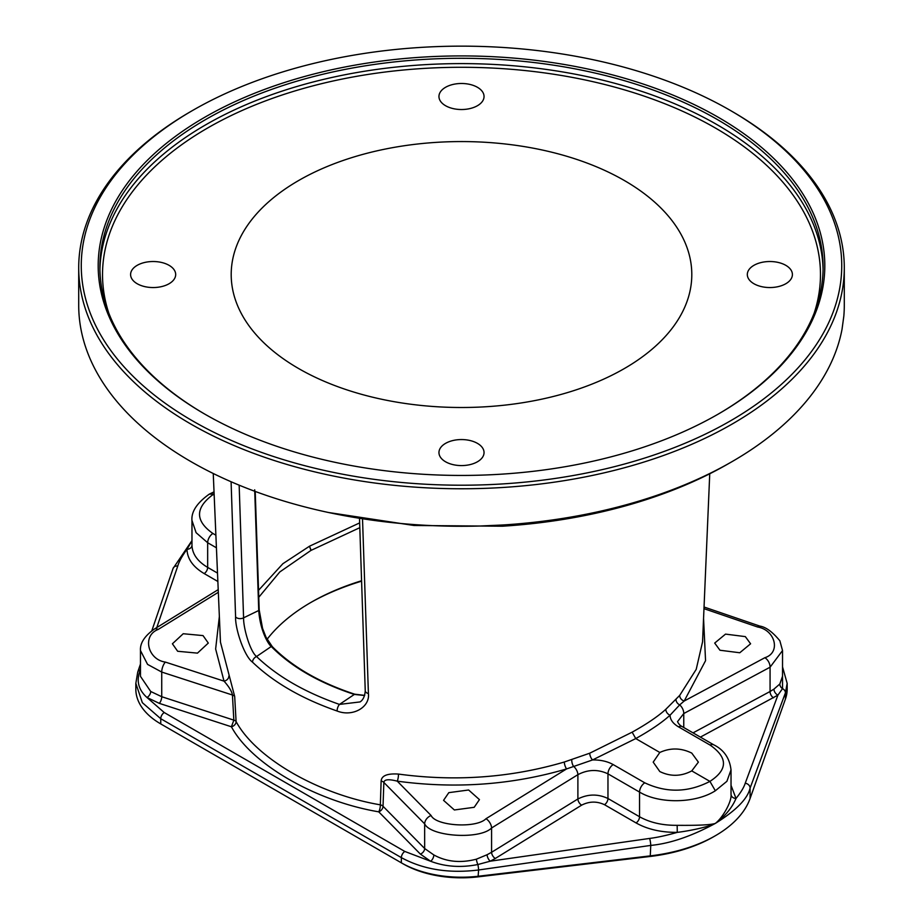 <?xml version="1.0" encoding="UTF-8"?>
<svg xmlns="http://www.w3.org/2000/svg" width="923" height="923" viewBox="0 0 923 923"><rect width="100%" height="100%" fill="white"/><g stroke="black" fill="none" stroke-linecap="round" stroke-linejoin="round"><path stroke-width="1.38" d="M78.709 267.762L78.709 305.271A382.791 221.001 0 0 0 480.306 526.006L503 524.979A382.791 221.001 0 0 0 732.181 461.546L732.181 461.546A382.791 221.001 0 0 0 842.041 329.223L843.83 316.116A382.791 221.001 0 0 0 844.291 305.271L844.291 267.762A382.791 221.001 0 0 0 732.181 111.498L730.381 110.448A380.241 219.536 0 0 0 192.63 110.448L190.819 111.487A382.791 221.001 0 0 0 190.819 111.498A382.791 221.001 0 0 0 78.709 267.762A382.791 221.001 0 0 0 315.008 471.941A382.791 221.001 0 0 0 732.181 424.038A382.791 221.001 0 0 0 844.291 267.762M190.819 111.498L192.619 110.448A380.241 219.536 180 0 1 192.63 110.448A380.241 219.536 180 0 0 192.63 420.911A380.241 219.536 180 0 0 730.37 420.911A380.241 219.536 0 0 0 730.381 110.448M732.181 461.546L728.57 463.623A377.692 218.059 180 0 1 502.447 526.214L413.989 525.487L328.426 512.496M702.553 641.877L696.207 669.371L679.72 695.377L665.864 709.245C658.076 716.363 646.838 724.001 632.151 732.17L589.728 753.203L564.311 762.017C510.823 777.743 455.547 781.769 398.459 774.074C387.372 773.336 381.591 775.643 381.13 780.996L380.345 804.833C318.47 794.391 255.694 758.152 236.092 721.544L234.684 696.45L220.459 642.177L213.248 473.499M624.352 368.554A230.3 132.97 0 0 0 691.731 277.823A230.3 132.97 0 0 0 552.254 152.33A230.3 132.97 0 0 0 298.648 180.516A230.3 132.97 0 0 0 231.269 277.823A230.3 132.97 0 0 0 375.996 397.998A230.3 132.97 0 0 0 624.352 368.554M359.647 522.903L309.528 546.197L282.876 563.711L258.532 590.328M792.407 274.535A22.544 13.014 180 0 1 769.863 287.549A22.544 13.014 180 0 1 747.318 274.535A22.544 13.014 180 0 1 769.863 261.521A22.544 13.014 180 0 1 792.407 274.535M461.5 83.485A22.544 13.014 180 0 1 484.044 96.511A22.544 13.014 180 0 1 461.5 109.525A22.544 13.014 180 0 1 438.956 96.511A22.544 13.014 180 0 1 461.5 83.485M130.593 274.535A22.544 13.014 180 0 1 153.137 261.521A22.544 13.014 180 0 1 175.682 274.535A22.544 13.014 180 0 1 153.137 287.549A22.544 13.014 180 0 1 130.593 274.535M461.5 465.584A22.544 13.014 180 0 1 438.956 452.57A22.544 13.014 180 0 1 461.5 439.556A22.544 13.014 180 0 1 484.044 452.57A22.544 13.014 180 0 1 461.5 465.584M717.806 414.346A361.608 208.771 0 0 0 823.108 267.07A361.608 208.771 0 0 0 599.881 74.186A361.608 208.771 0 0 0 205.806 119.448A361.608 208.771 180 0 0 99.892 267.07A361.608 208.771 180 0 0 205.194 414.346M204.594 117.359A363.316 209.763 0 0 0 204.594 414A363.316 209.763 0 0 0 718.406 414L718.406 414A363.316 209.763 0 0 0 718.406 117.359A363.316 209.763 0 0 0 204.594 117.359M255.221 491.44L259.19 609.884A1.281 0.761 178.1 0 0 259.098 609.618C260.69 632.024 270.024 645.535 272.47 647.104A1.281 0.911 135.7 0 0 271.258 646.504C291.356 666.833 319.023 682.812 354.259 694.419L364.654 695.515M254.69 489.813L258.74 610.495C260.24 631.886 268.928 644.946 271.258 646.504L256.536 656.53C250.006 651.303 243.337 627.917 243.58 617.833L239.161 485.175M235.584 616.829A5.1 3.057 -1.9 0 0 243.58 617.833L258.74 610.495A1.281 0.761 178.1 0 0 259.19 609.895L262.547 628.355L266.02 637.228L272.273 646.619C292.176 666.775 319.658 682.639 354.709 694.188L339.468 704.411C304.936 692.354 277.292 676.397 256.536 656.53A5.1 3.588 -46 0 0 252.556 662.195C244.26 656.265 235.088 628.84 235.584 616.829L231.096 481.76M362.531 519.211L368.404 693.508A5.1 3.057 178.1 0 1 365.243 690.819C364.573 700.453 359.52 702.034 360.039 701.93L339.468 704.411A5.1 2.123 -70.9 0 0 337.091 711.01C301.879 698.723 273.704 682.455 252.556 662.195M368.404 693.508C370.192 707.191 352.713 717.252 337.091 711.01M683.758 727.509L683.758 713.548A7.661 4.569 -118.2 0 0 679.686 704.895L670.063 715.198C662.126 722.444 650.692 730.243 635.751 738.573L592.566 759.941L566.607 768.917C511.988 784.942 455.535 789.027 397.248 781.158C388.745 778.954 384.268 779.381 383.853 782.45L383.033 806.275A5.1 3.577 -44.6 0 1 378.742 811.836C315.551 801.164 251.437 764.152 231.419 726.782L233.842 720.136L232.434 695.031C231.846 691.396 229.042 686.77 224.024 681.139L215.636 649.007L219.362 616.391M589.728 753.203A5.1 2.111 -111.5 0 0 592.566 759.941C600.608 759.825 607.484 761.383 613.195 764.59L644.773 782.819C666.51 793.053 688.223 792.58 709.925 781.389L715.337 790.769C695.596 803.471 659.264 804.083 639.547 792.084A7.661 4.419 -60 0 1 644.773 782.819M659.807 752.464C670.456 747.642 681.105 747.861 691.765 753.099L698.376 762.133L691.765 770.901C681.116 776.52 670.467 776.739 659.807 771.547L653.196 762.133L659.807 752.464L635.751 738.573L632.151 732.17M564.311 762.017A5.1 1.673 -106.7 0 0 566.607 768.917L485.971 818.724C476.441 828.566 435.944 826.073 431.11 815.517L397.248 781.158A5.1 1.142 -81.9 0 0 398.459 774.074M448.809 792.649L468.63 789.996L479.441 799.618L474.191 807.302L454.37 809.967L443.559 800.345L448.809 792.649M228.823 676.132A5.1 3.969 -24.6 0 1 224.024 681.139L165.379 662.091C147.634 659.61 141.934 635.543 158.156 629.463L218.324 592.289M203.037 635.601L208.298 643.066L197.476 653.126L177.666 651.269L172.405 643.793L183.227 633.732L203.037 635.601M691.765 770.901L709.925 781.389C727.912 769.667 727.97 757.564 710.11 745.092L678.532 726.863C672.971 723.563 670.156 719.686 670.063 715.198A5.1 3.634 -131 0 1 665.864 709.245M215.89 535.202L212.89 533.471C195.03 520.849 195.088 507.869 213.075 494.543L214.171 495.166M571.775 759.906A5.1 2.008 -104.9 0 0 573.46 766.228A7.661 4.269 -121.7 0 1 577.89 774.674L491.578 827.989C479.914 839.872 430.603 836.688 424.661 823.858L383.853 782.45A5.1 3.138 -178 0 0 381.13 780.996M420.369 854.087A5.1 3.577 135.4 0 0 424.661 848.514L383.033 806.275A5.1 3.138 -178 0 0 380.345 804.833A5.1 1.454 -78.9 0 1 378.742 811.836L420.369 854.087L430.626 861.263C445.163 866.766 460.912 867.862 477.86 864.528L490.286 861.182L495.305 858.471L581.628 805.156C589.243 801.256 596.869 801.106 604.484 804.694L636.062 822.924A5.1 2.942 120 0 0 639.547 816.751L639.547 792.084L607.969 773.843C597.942 769.136 587.916 769.413 577.89 774.674L577.89 798.972C587.916 793.942 597.942 793.78 607.969 798.51L639.547 816.751C649.965 822.601 662.506 825.462 677.17 825.324C688.708 825.404 709.256 825.474 715.337 823.408C723.124 817.432 732.054 800.956 731.028 794.23L731.028 769.817L726.909 781.296L715.337 790.769M156.783 627.559L177.77 566.018C179.085 561.472 182.154 555.9 186.988 549.3C187.323 558.876 193.057 566.964 204.179 573.575L217.863 581.478M636.062 822.924C647.473 829.339 661.214 832.488 677.274 832.361C666.418 835.465 657.188 837.484 649.607 838.43L490.286 861.182A5.1 2.4 64.8 0 1 487.09 854.733L491.578 852.287L491.578 827.989A7.661 4.269 -121.7 0 0 485.971 818.724M137.758 671.967A5.1 3.992 18.8 0 1 140.446 669.74C136.027 680.309 138.185 689.562 146.953 697.476L159.31 703.361L231.419 726.782A5.1 3.877 -31.4 0 0 236.092 721.544A5.1 2.827 -3.2 0 0 233.842 720.136L161.733 696.715L161.733 672.059L147.576 664.398L140.469 650.542L140.469 676.34L150.703 691.477L161.733 696.715A5.1 2.111 108 0 1 159.31 703.361M191.972 540.89L186.988 549.3A5.1 4.096 179.5 0 0 191.972 545.193C192.261 553.962 197.499 561.357 207.663 567.403L207.663 542.736L196.103 532.686L191.972 520.48L191.972 545.193M214.124 493.99L209.198 494.197C196.864 503.023 191.119 511.861 191.972 520.687M700.395 737.108L777.927 695.111L745.23 783.223C743.915 787.411 740.846 792.488 736.012 798.453L731.028 785.335M677.17 825.324L677.274 832.361C688.72 831.058 708.772 826.904 715.337 823.408C725.236 816.024 732.135 807.706 736.012 798.453A5.1 4.234 -0.5 0 1 731.028 794.334M162.494 724.924A82.516 47.638 0 0 0 162.552 724.959L401.355 862.832A85.066 49.115 0 0 0 478.599 876.204L650.761 855.817A127.593 73.667 0 0 0 715.337 835.742A127.593 73.667 0 0 0 750.099 798.453L750.099 788.057C747.699 798.707 736.104 810.498 715.337 823.408C691.512 836.261 669.994 843.587 650.761 845.41A5.1 0.75 -98.1 0 0 649.607 838.43M403.155 863.87L401.355 862.832L403.155 863.87A82.516 47.638 0 0 0 478.091 876.85L650.242 856.452A125.043 72.19 0 0 0 713.537 836.78L715.337 835.742M750.099 798.453L785.427 699.057A85.066 49.115 0 0 0 787.169 689.193L787.169 683.332L785.427 692.838L750.099 788.057A5.1 4.165 -159.6 0 0 745.23 783.223M773.555 697.823A5.1 3.046 61.8 0 1 770.07 691.5L773.97 689.1A5.1 3.427 54.3 0 0 777.927 695.111L782.531 688.627A5.1 4.177 37.2 0 1 779.843 683.978L782.531 676.19M773.97 689.1L779.843 683.978M703.972 608.661L757.621 627.005C775.366 630.017 781.066 652.676 764.844 657.718L684.208 701.019L679.686 704.895A5.1 3.6 -139.7 0 1 676.051 699.703M703.557 618.295L705.553 660.683L684.208 701.019A5.1 3.865 -139.4 0 1 679.72 695.377M719.963 650.242L714.702 643.066L725.524 634.113L745.334 636.616L750.595 643.793L739.773 652.757L719.963 650.242M785.427 699.057L785.427 692.838A5.1 4.165 -159.6 0 0 782.531 688.627L782.531 670.41M234.684 696.45A5.1 2.827 -3.2 0 0 232.434 695.019L161.733 672.059A7.661 3.161 -72 0 1 165.379 662.091M478.091 876.85L478.599 869.985C448.959 873.654 423.207 869.535 401.355 857.629L160.752 718.717L142.338 702.668L135.831 683.332L135.831 689.193A85.066 49.115 0 0 0 160.752 723.92L160.752 718.717A5.1 2.942 -60 0 1 164.236 712.544L146.953 697.476A5.1 3.161 124.1 0 0 150.703 691.477M431.11 815.517A7.661 5.376 -44.6 0 0 424.661 823.858L424.661 848.514L433.822 854.929C446.409 861.863 460.6 863.282 476.372 859.186L487.09 854.733M650.242 856.452L650.761 845.41L478.599 869.985A5.1 0.75 -98.1 0 0 477.86 864.528A5.1 1.165 73.2 0 1 476.372 859.186M162.552 724.959L160.752 723.92L162.552 724.959M361.585 581.167A215.301 124.305 0 0 0 310.163 602.857M267.082 639.304A212.752 122.828 180 0 1 311.063 602.338L311.063 602.338A212.752 122.828 0 0 1 361.574 580.752M258.763 597.285L279.773 571.972L310.959 550.42L359.808 527.679M311.063 550.362L309.528 546.428L311.166 550.304M309.528 546.197L310.959 550.42M782.531 676.34L782.531 650.542L770.07 667.202L683.758 713.548L677.528 721.648C678.624 723.967 680.17 725.616 682.166 726.586A7.661 4.419 120 0 0 678.532 726.863M503 524.979L502.447 526.214M108.833 313.22A358.978 207.248 180 0 1 207.663 127.985A358.978 207.248 0 0 1 629.359 91.342A358.978 207.248 0 0 1 814.167 313.22M99.915 269.724A361.608 208.771 180 0 1 205.806 124.755A361.608 208.771 0 0 1 597.758 78.997A361.608 208.771 0 0 1 823.085 269.724M365.243 690.819L365.243 690.819A5.1 3.057 178.1 0 1 365.243 690.785L359.509 518.703M604.484 804.694A5.1 2.942 120 0 0 607.969 798.51L607.969 773.843A7.661 4.419 -60 0 1 613.195 764.59M433.822 854.929A5.1 2.723 116.2 0 1 430.626 861.263L404.828 851.456L164.236 712.544M204.179 573.575A5.1 2.942 120 0 0 207.663 567.403L217.505 573.091M173.086 568.406A5.1 3.992 18.8 0 1 177.77 566.018M216.42 547.789L207.663 542.736A7.661 4.419 -60 0 1 212.89 533.471M693.046 732.862L770.07 691.5L770.07 667.202A7.661 4.569 -118.2 0 0 764.844 657.718M682.166 726.586L713.744 744.815A7.661 4.419 120 0 0 710.11 745.092M401.355 862.832L401.355 857.629A5.1 2.942 -60 0 1 404.828 851.456M495.305 858.471A5.1 2.838 58.3 0 1 491.578 852.287L577.89 798.972A5.1 2.838 58.3 0 0 581.628 805.156M218.209 589.624L154.314 629.082A7.661 4.269 58.3 0 1 158.156 629.463M704.041 607.011L759.906 626.117A7.661 3.081 108.9 0 0 757.621 627.005M702.553 641.923L709.741 473.776M354.709 694.188L364.689 695.388M135.831 683.424L137.735 672.048L140.469 664.029M151.822 630.767L173.062 568.464L191.972 540.613M209.313 494.128L214.032 491.867M731.028 770.013C729.712 758.256 723.955 749.868 713.744 744.815M787.169 683.412L782.531 666.856M154.314 629.082C144.565 636.028 139.95 643.181 140.469 650.542M759.906 626.117C765.836 627.005 772.493 631.897 779.866 640.781L782.531 650.542"/></g></svg>
